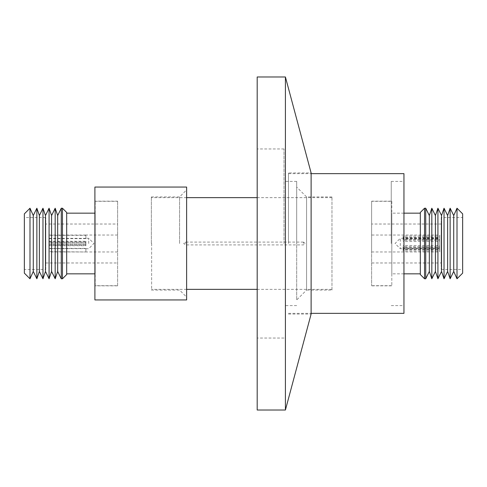 <?xml version="1.0" encoding="UTF-8"?>
<svg xmlns="http://www.w3.org/2000/svg" width="487" height="487" viewBox="0 0 487 487"><rect width="100%" height="100%" fill="white"/><g stroke="black" fill="none" stroke-linecap="round" stroke-linejoin="round"><path stroke-width="0.37" stroke-dasharray="2.44 1.83" d="M288.474 243.5L288.474 172.946L288.474 243.5M403.948 173.646L403.948 313.354M391.244 243.5L391.244 181.407L391.244 243.5M371.618 243.5L371.618 201.168L371.618 243.5M391.81 201.308L391.81 285.692L391.81 201.308L371.618 201.308L371.618 285.692L371.618 201.308M391.81 285.692L371.618 285.692M420.318 273.84L420.318 213.16L420.318 273.84M403.948 213.16L391.81 213.16L391.81 273.84L391.81 213.16M403.948 273.84L391.81 273.84M425.723 208.223L425.723 278.777M429.321 215.552L429.321 271.448M435.421 215.552L435.421 271.448M431.823 208.223L431.823 278.777M437.929 208.223L437.929 278.777M441.526 215.552L441.526 271.448M447.626 215.552L447.626 271.448M444.028 208.223L444.028 278.777M450.128 208.223L450.128 278.777M453.726 215.552L453.726 271.448M462.65 213.866L462.65 273.134M457.007 208.223L457.007 278.777M441.198 217.537L441.198 269.463L441.198 217.537L462.65 217.537L462.65 269.463L462.65 217.537M441.198 269.463L462.65 269.463M441.198 262.974L441.198 224.026L441.198 262.974L371.618 262.974L371.618 224.026L371.618 262.974M441.198 224.026L371.618 224.026M371.618 235.032L371.618 251.968L371.618 235.032L439.791 235.032L439.791 237.248L403.102 237.248L403.102 239.47L439.791 239.47L439.791 249.21L403.102 249.21L403.102 250.945L439.791 250.945L439.791 248.327L403.102 248.327L403.102 250.945M371.618 251.968L439.791 251.968L439.791 249.752L403.102 249.752L403.102 247.53L439.791 247.53L439.791 237.79L403.102 237.79L403.102 236.055L439.791 236.055L439.791 235.032M439.791 248.327L439.791 248.723L400.277 248.723L395.054 243.5L400.277 238.277L400.277 248.723L400.277 238.277L439.791 238.277L439.791 239.294L439.791 237.248M403.102 237.248L403.102 239.294L439.791 239.294M439.791 239.47L439.791 241.515L403.102 241.515M439.791 241.515L439.791 249.21M403.102 249.21L403.102 246.592L439.791 246.592M403.102 246.592L403.102 248.327M288.474 314.054L311.12 314.054L311.12 172.946L288.474 172.946M285.412 76.983L285.412 410.017M257.191 410.017L257.191 76.983M284 243.5L284 148.955L284 243.5M296.699 243.5L296.699 181.407L296.699 243.5M331.976 290.069L331.976 196.931L331.976 290.069L306.579 290.069L306.579 196.931L306.579 290.069L296.699 299.943L296.699 187.057L296.699 299.943M331.976 196.931L306.579 196.931L296.699 187.057M151.634 243.5L151.634 289.363L151.634 243.5M151.354 243.5L151.354 196.931L151.354 243.5M179.575 243.5L179.575 196.931L179.575 243.5M186.631 299.943L186.631 187.057M94.904 299.943L94.904 187.057M117.611 243.5L117.611 201.168L117.611 243.5M95.19 285.692L95.19 201.308L95.19 285.692L117.611 285.692L117.611 201.308L117.611 285.692M95.19 201.308L117.611 201.308M66.682 213.16L66.682 273.84L66.682 213.16M94.904 273.84L95.19 213.16L95.19 273.84M42.972 278.777L42.972 208.223M45.474 271.448L45.474 215.552M36.872 278.777L36.872 208.223M39.374 271.448L39.374 215.552M45.802 269.463L45.802 217.537L45.802 269.463L24.35 269.463L24.35 217.537L24.35 269.463M45.802 217.537L24.35 217.537M45.802 224.026L45.802 262.974L45.802 224.026L117.611 224.026L117.611 262.974L117.611 224.026M45.802 262.974L117.611 262.974M49.187 242.581L49.187 235.324L85.876 235.324L85.876 238.636L85.876 235.057L49.187 235.057L49.187 241.607L49.187 241.29L85.876 241.29L85.876 244.097L49.187 244.097L49.187 251.676L85.876 251.968L49.187 251.943L49.187 245.71L85.876 245.71L85.876 242.581L85.876 242.903L49.187 242.903L49.187 242.581L85.876 242.581M85.876 238.636L49.187 238.636M49.187 238.362L85.876 238.362M85.876 241.607L49.187 241.607M88.701 243.5L88.701 238.277L88.701 243.5M85.876 245.71L85.876 244.097M49.187 244.097L49.187 244.419L85.876 244.419M49.187 244.419L49.187 251.676M85.876 251.676L85.876 248.364L49.187 248.364M85.876 248.364L85.876 251.943M49.187 251.943L49.187 248.638L85.876 248.638M49.187 248.638L49.187 245.71M85.876 245.393L49.187 245.393M49.187 235.057L49.187 241.29M85.876 241.29L85.876 242.903M49.187 242.903L49.187 235.324M24.35 273.134L24.35 213.866M29.993 278.777L29.993 208.223M33.274 271.448L33.274 215.552M49.071 278.777L49.071 208.223M51.579 271.448L51.579 215.552M55.177 278.777L55.177 208.223M57.679 271.448L57.679 215.552M61.277 278.777L61.277 208.223M62.452 278.777L62.452 208.223M66.682 212.454L66.682 274.546M186.631 243.5L186.631 297.125L186.631 243.5M257.191 243.5L257.191 338.045L257.191 243.5M439.791 248.723L439.791 249.752M403.102 249.752L403.102 247.706L439.791 247.706M439.791 247.53L439.791 245.485L403.102 245.485M439.791 245.485L439.791 237.79M403.102 237.79L403.102 240.408L439.791 240.408M403.102 240.408L403.102 236.055M439.791 236.055L439.791 238.673L403.102 238.673M439.791 238.673L439.791 238.277M439.791 250.945L439.791 251.968M424.548 208.223L424.548 278.777M420.318 274.546L420.318 212.454M185.51 243.5L185.51 242.088L185.51 243.5M303.462 243.5L303.462 242.088L303.462 243.5M288.474 313.354L311.12 313.354M391.244 181.407L403.948 181.407M391.244 201.168L371.618 201.168M284 148.955L257.191 148.955M296.699 181.407L284 181.407M331.976 289.363L257.191 289.363M186.631 289.363L151.634 289.363M151.354 196.931L179.575 196.931L186.631 189.875M117.611 201.168L94.904 201.168M117.611 251.968L85.876 251.968M85.876 248.723L88.701 248.723L93.918 243.5L88.701 238.277L85.876 238.277M117.611 235.032L85.876 235.032M117.611 285.832L94.904 285.832M151.354 290.069L179.575 290.069L186.631 297.125M331.976 197.637L257.191 197.637M186.631 197.637L151.634 197.637M296.699 305.593L284 305.593M284 338.045L257.191 338.045M391.244 285.832L371.618 285.832M391.244 305.593L403.948 305.593M288.474 173.646L311.12 173.646M303.462 242.088L185.51 242.088L183.733 243.5L185.51 244.912L303.462 244.912L305.239 243.5L303.462 242.088"/><path stroke-width="0.73" d="M311.12 313.354L403.948 313.354L403.948 173.646L311.12 173.646M420.318 213.16L403.948 213.16M420.318 273.84L403.948 273.84M420.318 212.454L420.318 274.546L424.548 278.777L424.548 208.223L420.318 212.454M429.321 271.448L431.823 278.777L431.823 208.223L429.321 215.552L429.321 271.448L425.723 278.777L425.723 208.223L424.548 208.223M425.723 278.777L424.548 278.777M431.823 278.777L435.421 271.448L437.929 278.777L437.929 208.223L435.421 215.552L431.823 208.223M435.421 271.448L435.421 215.552M441.526 271.448L441.526 215.552L444.028 208.223L444.028 278.777L441.526 271.448L437.929 278.777M447.626 271.448L450.128 278.777L450.128 208.223L447.626 215.552L447.626 271.448L444.028 278.777M453.726 215.552L453.726 271.448L457.007 278.777L457.007 208.223L453.726 215.552L450.128 208.223M457.007 278.777L462.65 273.134L462.65 213.866L457.007 208.223M285.412 76.983L311.12 172.946L311.12 314.054L285.412 410.017L285.412 76.983L257.191 76.983L257.191 410.017L285.412 410.017M186.631 243.5L186.631 299.943L94.904 299.943L94.904 187.057L186.631 187.057L186.631 243.5M66.682 273.84L94.904 273.84M66.682 213.16L94.904 213.16M66.682 274.546L66.682 212.454L62.452 208.223L62.452 278.777L66.682 274.546M61.277 278.777L57.679 271.448L57.679 215.552L61.277 208.223L61.277 278.777L62.452 278.777M61.277 208.223L62.452 208.223M57.679 215.552L55.177 208.223L55.177 278.777L57.679 271.448M55.177 208.223L51.579 215.552L51.579 271.448L55.177 278.777M51.579 215.552L49.071 208.223L49.071 278.777L51.579 271.448M49.071 208.223L45.474 215.552L45.474 271.448L49.071 278.777M39.374 271.448L39.374 215.552L42.972 208.223L42.972 278.777L39.374 271.448L36.872 278.777L36.872 208.223L33.274 215.552L33.274 271.448L36.872 278.777M33.274 215.552L29.993 208.223L29.993 278.777L33.274 271.448M29.993 208.223L24.35 213.866L24.35 273.134L29.993 278.777M257.191 289.363L186.631 289.363M45.474 271.448L42.972 278.777M39.374 215.552L36.872 208.223M45.474 215.552L42.972 208.223M257.191 197.637L186.631 197.637M453.726 271.448L450.128 278.777M447.626 215.552L444.028 208.223M441.526 215.552L437.929 208.223M429.321 215.552L425.723 208.223"/></g></svg>
